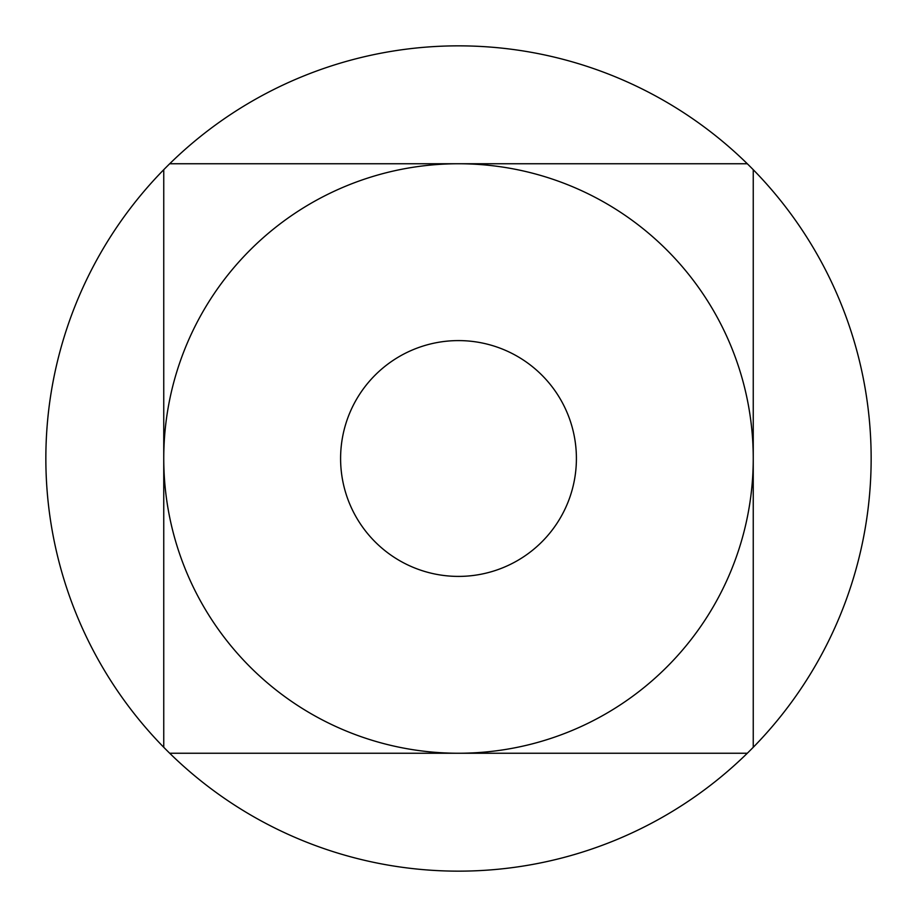<?xml version="1.0" encoding="UTF-8"?>
<svg xmlns="http://www.w3.org/2000/svg" width="917" height="917" viewBox="0 0 917 917"><rect width="100%" height="100%" fill="white"/><g stroke="black" fill="none" stroke-linecap="round" stroke-linejoin="round"><path stroke-width="1.38" d="M458.5 753.247L169.702 753.247A412.65 412.65 0 0 0 747.298 753.247L458.5 753.247A294.747 294.747 0 0 1 163.753 458.5A294.747 294.747 0 0 1 458.5 163.753A294.747 294.747 0 0 1 753.247 458.5A294.747 294.747 0 0 1 458.5 753.247L169.702 753.247A412.65 412.65 0 0 1 163.753 747.298L163.753 458.5A294.747 294.747 0 0 0 458.5 753.247A294.747 294.747 0 0 0 753.247 458.5A294.747 294.747 0 0 0 458.5 163.753A294.747 294.747 0 0 0 163.753 458.5L163.753 169.702A412.65 412.65 0 0 1 169.702 163.753L747.298 163.753A412.65 412.65 0 0 0 169.702 163.753L194.06 163.753M747.298 163.753A412.65 412.65 0 0 1 753.247 169.702L753.247 747.298A412.65 412.65 0 0 0 753.247 169.702L753.247 458.5M753.247 747.298A412.65 412.65 0 0 1 747.298 753.247L722.997 753.247M340.597 458.5A117.903 117.903 0 0 1 458.5 340.597A117.903 117.903 0 0 1 576.403 458.5A117.903 117.903 0 0 1 458.5 576.403A117.903 117.903 0 0 1 340.597 458.5A117.903 117.903 0 0 1 458.5 340.597A117.903 117.903 0 0 1 576.403 458.5A117.903 117.903 0 0 1 458.5 576.403A117.903 117.903 0 0 1 340.597 458.5M163.753 169.702A412.65 412.65 0 0 0 163.753 747.298"/></g></svg>
